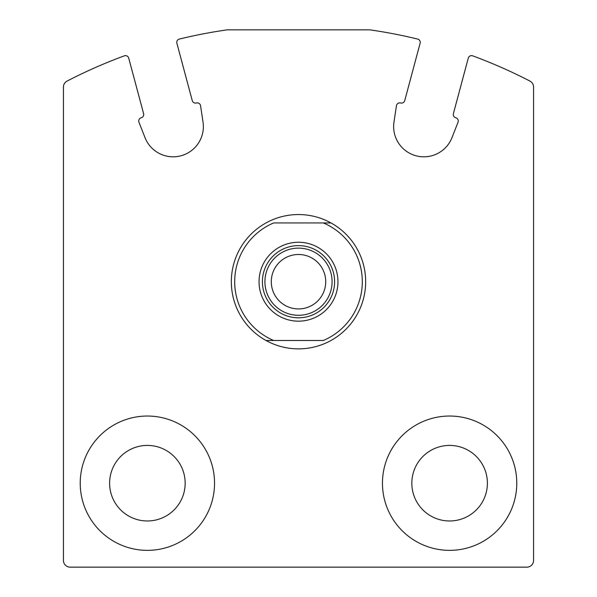 <?xml version="1.0" encoding="UTF-8"?>
<svg xmlns="http://www.w3.org/2000/svg" width="597" height="597" viewBox="0 0 597 597"><rect width="100%" height="100%" fill="white"/><g stroke="black" fill="none" stroke-linecap="round" stroke-linejoin="round"><path stroke-width="0.9" d="M67.058 81.088A6.716 6.716 0 0 0 63.431 87.05L63.431 560.434A6.716 6.716 0 0 0 70.147 567.15L526.852 567.15A6.716 6.716 0 0 0 533.569 560.434L533.569 87.05A6.716 6.716 0 0 0 529.942 81.088A503.719 503.719 0 0 0 472.682 55.842A3.358 3.358 0 0 0 468.272 58.125L453.399 113.646A3.358 3.358 0 0 0 455.772 117.758A3.358 3.358 0 0 1 458.033 122.228L451.996 137.623A30.223 30.223 0 0 1 393.975 122.072L396.438 105.721A3.358 3.358 0 0 1 400.632 102.983A3.358 3.358 0 0 0 404.744 100.602L420.124 43.2A3.358 3.358 0 0 0 417.676 39.074A503.719 503.719 0 0 0 369.856 29.85L227.144 29.85A503.719 503.719 0 0 0 179.324 39.074A3.358 3.358 0 0 0 176.876 43.2L192.256 100.602A3.358 3.358 0 0 0 196.368 102.983A3.358 3.358 0 0 1 200.562 105.721L203.025 122.072A30.223 30.223 0 0 1 145.004 137.623L138.967 122.228A3.358 3.358 0 0 1 141.228 117.758A3.358 3.358 0 0 0 143.601 113.646L128.728 58.125A3.358 3.358 0 0 0 124.318 55.842A503.719 503.719 0 0 0 67.058 81.088M382.453 483.197A67.162 67.162 0 0 1 483.197 425.034A67.162 67.162 0 0 1 483.197 541.36A67.162 67.162 0 0 1 382.453 483.197M80.222 483.197A67.162 67.162 0 0 1 180.966 425.034A67.162 67.162 0 0 1 180.966 541.36A67.162 67.162 0 0 1 80.222 483.197M109.609 483.197A37.775 37.775 0 0 1 166.272 450.481A37.775 37.775 0 0 1 166.272 515.912A37.775 37.775 0 0 1 109.609 483.197M411.833 483.197A37.775 37.775 0 0 1 468.503 450.481A37.775 37.775 0 0 1 468.503 515.912A37.775 37.775 0 0 1 411.833 483.197M323.35 222.942L273.65 222.942A63.804 63.804 0 0 0 273.65 340.477L323.35 340.477A63.804 63.804 0 0 0 323.35 222.942L331.014 222.942A67.162 67.162 0 0 1 331.014 340.477A67.162 67.162 0 0 1 231.337 281.709A67.162 67.162 0 0 1 331.014 222.942L323.35 222.942M259.046 281.709A39.454 39.454 0 0 1 318.231 247.539A39.454 39.454 0 0 1 318.231 315.88A39.454 39.454 0 0 1 259.046 281.709M273.65 340.477L265.986 340.477L273.65 340.477M262.404 281.709A36.096 36.096 0 0 1 316.552 250.449A36.096 36.096 0 0 1 316.552 312.97A36.096 36.096 0 0 1 262.404 281.709M264.919 281.709A33.581 33.581 0 0 1 315.291 252.628A33.581 33.581 0 0 1 315.291 310.791A33.581 33.581 0 0 1 264.919 281.709M271.284 281.709A27.216 27.216 0 0 1 312.112 258.135A27.216 27.216 0 0 1 312.112 305.283A27.216 27.216 0 0 1 271.284 281.709"/></g></svg>
